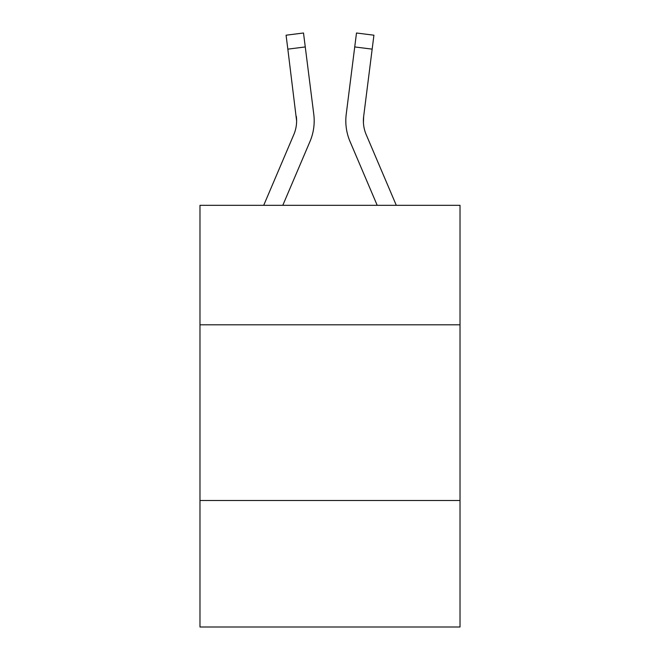 <?xml version="1.0" encoding="UTF-8"?>
<svg xmlns="http://www.w3.org/2000/svg" width="660" height="660" viewBox="0 0 660 660"><rect width="100%" height="100%" fill="white"/><g stroke="black" fill="none" stroke-linecap="round" stroke-linejoin="round"><path stroke-width="0.99" d="M199.98 324.802L460.02 324.802L460.02 205.326L199.98 205.326L199.98 627L460.02 627L460.02 500.494L199.98 500.494M460.02 500.494L460.02 324.802M309.977 141.496L282.793 205.326L309.977 141.496A52.709 52.709 0 0 0 313.772 114.238L305.266 46.942L287.834 49.145L286.077 35.203L303.509 33L305.266 46.942M314.127 123.404L314.185 120.821M313.508 112.134L313.772 114.238L313.508 112.134M350.023 141.496L377.207 205.326L350.023 141.496A52.709 52.709 0 0 1 346.228 114.238L356.491 33L373.923 35.203L372.166 49.145L354.733 46.942M363.421 122.562L363.66 116.44L363.421 122.562L363.66 116.44L363.421 122.562L363.66 116.44L363.421 122.562L363.66 116.44L363.421 122.562L363.66 116.44L363.421 122.562L363.66 116.44L363.421 122.562L363.66 116.44L363.421 122.562L363.66 116.44L363.421 122.562L363.66 116.44L363.421 122.562L363.66 116.44L363.421 122.562L363.66 116.44L372.166 49.145M263.703 205.326L293.807 134.615A35.137 35.137 0 0 0 296.62 120.92L287.834 49.145M293.807 134.615A35.137 35.137 0 0 0 296.62 120.92A35.137 35.137 0 0 1 293.807 134.615A35.137 35.137 0 0 0 296.62 120.92A35.137 35.137 0 0 1 293.807 134.615A35.137 35.137 0 0 0 296.62 120.92A35.137 35.137 0 0 1 293.807 134.615A35.137 35.137 0 0 0 296.62 120.92A35.137 35.137 0 0 1 293.807 134.615A35.137 35.137 0 0 0 296.62 120.92A35.137 35.137 0 0 1 293.807 134.615A35.137 35.137 0 0 0 296.62 120.92A35.137 35.137 0 0 1 293.807 134.615A35.137 35.137 0 0 0 296.62 120.92L296.34 116.44A35.137 35.137 0 0 1 293.807 134.615M396.297 205.326L366.193 134.615A35.137 35.137 0 0 1 363.379 120.912L363.379 120.912A35.137 35.137 0 0 0 366.193 134.615A35.137 35.137 0 0 1 363.379 120.912A35.137 35.137 0 0 0 366.193 134.615A35.137 35.137 0 0 1 363.379 120.912A35.137 35.137 0 0 0 366.193 134.615A35.137 35.137 0 0 1 363.379 120.912A35.137 35.137 0 0 0 366.193 134.615A35.137 35.137 0 0 1 363.66 116.44M345.873 123.42L345.815 120.821"/></g></svg>
